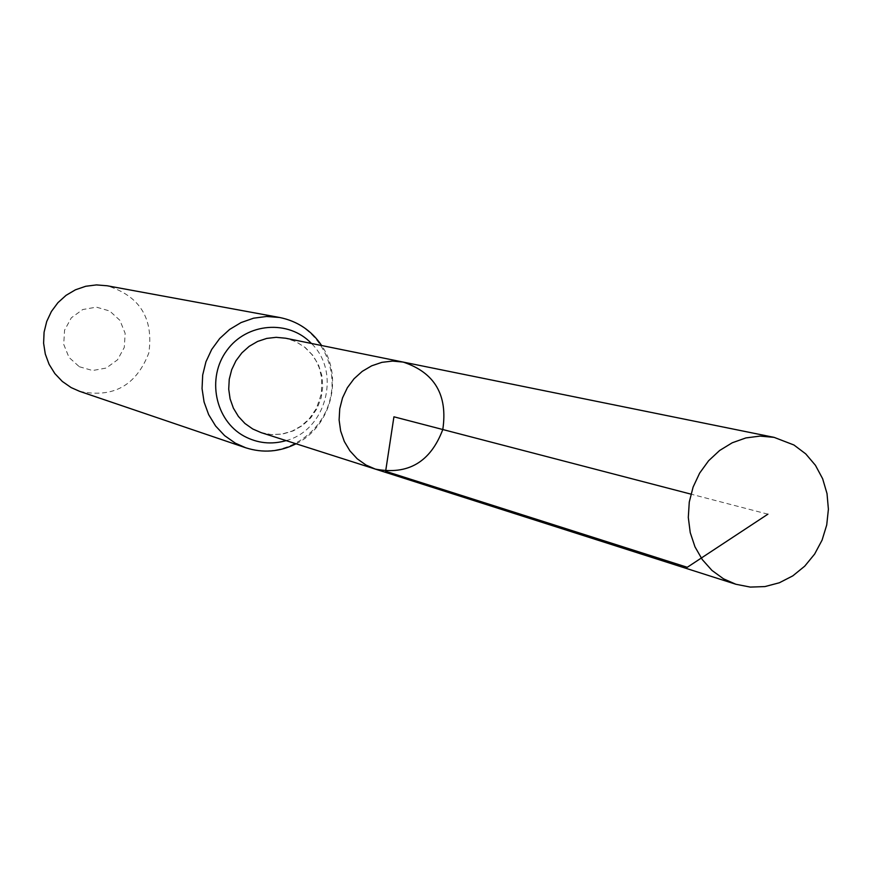 <?xml version="1.0" encoding="UTF-8"?>
<svg xmlns="http://www.w3.org/2000/svg" width="872" height="872" viewBox="0 0 872 872"><rect width="100%" height="100%" fill="white"/><g stroke="black" fill="none" stroke-linecap="round" stroke-linejoin="round"><path stroke-width="0.65" stroke-dasharray="4.36 3.27" d="M79.308 366.731L92.617 370.524L106.264 368.038L117.556 359.798L124.293 347.427L125.143 333.355L119.933 320.362L109.687 310.999L96.411 307.14L82.72 309.549L71.341 317.79L64.561 330.216L63.721 344.364L68.986 357.4L79.308 366.731M79.635 391.343C113.197 398.362 136.25 385.577 148.818 352.986C153.745 318.4 139.847 296 107.125 285.765M375.342 469.103C407.998 475.295 430.485 462.095 442.791 429.525C447.925 395.092 434.725 372.606 403.202 362.087M767.905 514.175L690.929 494.13M261.088 432.61L271.781 434.638L282.681 434.06L293.188 430.899L302.758 425.351L310.868 417.71L317.114 408.379L321.147 397.85L322.76 386.699L321.855 375.516L318.498 364.878L312.852 355.373L305.211 347.492L295.99 341.671L285.667 338.227L295.663 341.552L304.688 347.209L311.838 354.457L316.024 360.725L319.207 367.701L321.757 378.175L321.419 393.643L316.449 408.358L309.266 418.789L301.363 425.907L292.305 431.019L282.027 434.049L271.41 434.583L261.088 432.61M245.686 447.761C280.228 459.817 320.689 436.719 329.878 400.128C339.699 363.711 315.642 323.806 279.607 317.484M286.136 440.611C326.281 430.147 341.377 372.17 311.424 343.459M296.077 443.783C330.935 426.67 343.742 377.478 321.659 345.541"/><path stroke-width="1.31" d="M375.342 469.103L261.088 432.61L252.749 428.991L244.945 423.487L238.405 416.445L233.38 408.14L230.11 398.918L228.715 389.163L229.249 379.276L231.701 369.673L235.974 360.736L241.893 352.855L249.185 346.337L257.578 341.453L266.712 338.412L276.195 337.322L285.667 338.227L403.202 362.087L392.585 361.084L381.925 362.338L371.668 365.815L362.24 371.363L354.021 378.775L347.361 387.735L342.533 397.872L339.742 408.772L339.11 419.977L340.658 431.03L344.309 441.472L349.912 450.857L357.248 458.825L365.989 465.038L375.342 469.103C407.998 475.295 430.485 462.095 442.791 429.525C447.925 395.092 434.725 372.606 403.202 362.087L392.585 361.084L381.925 362.338L371.668 365.815L362.24 371.363L354.021 378.775L347.361 387.735L342.533 397.872L339.742 408.772L339.11 419.977L340.658 431.03L344.309 441.472L349.912 450.857L357.248 458.825L365.989 465.038L375.342 469.103L735.892 584.262L750.258 587.085L764.962 586.573L779.35 582.769L792.801 575.869L804.736 566.157L814.633 554.069L822.067 540.15L826.721 524.988L828.4 509.248L827.016 493.607L822.645 478.739L815.44 465.31L805.739 453.887L793.934 444.993L774.14 437.373L760.068 436.098L745.909 437.918L732.24 442.78L719.64 450.486L708.62 460.732L699.649 473.104L693.109 487.067L689.272 502.054L688.302 517.434L690.232 532.574L694.973 546.842L702.331 559.639L711.988 570.452L723.531 578.834L735.892 584.262M321.659 345.541C311.413 330.444 297.396 321.103 279.607 317.484L107.125 285.765L96.4 284.915L85.707 286.278L75.45 289.798L66.065 295.336L57.934 302.671L51.394 311.5L46.717 321.485L44.08 332.199L43.6 343.208L45.3 354.065L49.105 364.333L54.849 373.576L62.304 381.435L71.155 387.593L79.635 391.343L245.686 447.761C262.973 453.277 279.77 451.958 296.077 443.783M690.929 494.13L393.926 416.805L385.631 471.283L687.278 567.291L767.905 514.175M279.607 317.484L266.581 316.482L253.567 318.193L241.075 322.564L229.63 329.431L219.7 338.51L211.7 349.443L205.945 361.782L202.685 375.025L202.053 388.607L204.081 402.003L208.659 414.636L215.613 426.016L224.649 435.662L235.386 443.194L245.686 447.761M311.424 343.459C288.73 319.414 246.722 322.684 226.851 350.446C206.424 377.794 215.068 420.435 244.029 436.12C257.425 443.303 271.465 444.796 286.136 440.611M403.202 362.087L774.14 437.373"/></g></svg>
